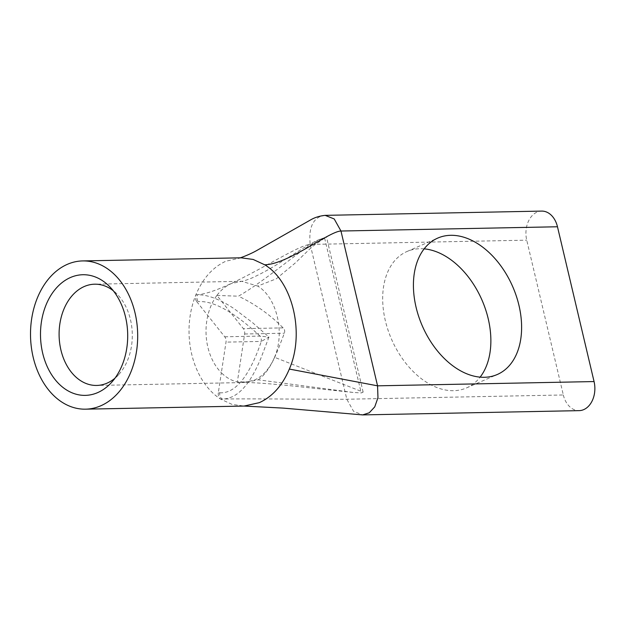 <?xml version="1.0" encoding="UTF-8"?>
<svg xmlns="http://www.w3.org/2000/svg" width="626" height="626" viewBox="0 0 626 626"><rect width="100%" height="100%" fill="white"/><g stroke="black" fill="none" stroke-linecap="round" stroke-linejoin="round"><path stroke-width="0.47" stroke-dasharray="3.13 2.35" d="M241.159 257.81L225.9 261.199C212.817 267.161 202.816 278.359 195.891 294.791A74.134 53.578 -91.1 0 0 220.548 399.075L222.144 399.052C232.731 398.958 242.325 391.993 250.932 378.151C254.023 373.213 257.341 366.578 260.893 358.252L268.961 337.078L252.458 322.57L234.594 309.033C220.462 299.525 208.09 294.752 197.48 294.713L195.891 294.791C195.054 297.327 195.343 299.611 196.752 301.646L198.199 301.638A5.595 3.959 90.5 0 1 197.48 294.713C227.567 292.475 295.887 244.719 310.222 244.437L346.812 399.231L353.557 411.305L362.626 414.905M114.965 378.214A50.636 36.598 -91.1 0 0 118.58 374.747A50.636 36.598 -91.1 0 0 116.992 294.024A50.636 36.598 -91.1 0 0 113.243 290.699M196.752 301.646L224.734 336.78A5.595 4.046 88.9 0 1 226.002 342.125L221.354 372.76A50.636 36.598 -91.1 0 0 237.356 381.938L244.633 333.994A5.595 4.046 -91.1 0 0 243.373 328.658L216.909 295.425A50.636 36.598 -91.1 0 0 207.832 315.551A50.636 36.598 -91.1 0 0 221.354 372.752L218.302 392.823L219.742 392.768A5.595 4.014 -93.5 0 0 222.144 399.052C252.638 398.535 332.476 399.513 346.812 399.231L563.33 394.975L526.732 240.173A22.38 16.174 88.9 0 1 537.061 212.12A22.38 16.174 88.9 0 1 541.662 211.095M424.17 248.858A74.416 49.282 66.4 0 0 419.991 248.71A74.416 49.282 66.4 0 0 407.025 251.495A74.416 49.282 66.4 0 0 388.042 330.152A74.416 49.282 66.4 0 0 453.56 390.694A74.416 49.282 66.4 0 0 466.526 387.917A74.416 49.282 66.4 0 0 480.126 377.142M218.302 392.823C218.028 395.585 218.779 397.674 220.548 399.075L232.043 404.404L244.093 406.047M563.33 394.975A22.38 16.174 -91.1 0 0 579.136 410.64M219.742 392.768C239.781 394.044 253.514 364.488 261.277 341.428L268.961 337.078L260.017 336.092C243.06 320.246 217.566 300.073 198.199 301.638M243.616 382.549L254.039 380.232C262.756 376.422 269.587 368.777 274.532 357.297L363.143 392.111L361.225 392.948L353.009 392.432L258.241 379.825C251.183 381.531 244.218 382.243 237.356 381.938L243.616 382.549L96.694 385.444M216.909 295.425L238.467 296.2C271.394 277.13 312.898 238.381 324.636 238.154L312.225 246.628L295.222 263.022L276.285 278.813L257.693 286.066L241.652 281.301L231.197 283.625C225.767 286.027 221.001 289.955 216.909 295.425M363.143 392.111L326.553 237.317M224.734 336.78L260.017 336.092A5.595 4.046 88.9 0 1 261.277 341.428L226.002 342.125M258.241 379.825C271.434 370.318 277.764 349.911 284.368 333.212C285.049 331.131 284.627 329.354 283.108 327.875C270.041 314.69 255.158 304.134 238.467 296.2M324.636 238.154L361.225 392.948M325.152 215.36L320.543 216.385C312.069 220.078 308.634 229.429 310.222 244.437L526.732 240.173M274.532 357.297C285.221 332.899 276.841 297.452 257.693 286.066M283.108 327.875L243.373 328.658M244.633 333.994L284.368 333.212M116.992 294.024L109.472 286.45M118.58 374.747L111.365 382.611M325.019 237.559L319.651 239.343C315.582 241.026 309.823 244.163 302.374 248.749L277.615 264.109C268.499 269.743 259.946 274.36 251.973 277.967C245.705 280.425 242.262 281.536 241.636 281.301L94.698 284.196M407.025 251.495L437.762 238.083M240.102 257.826L241.143 257.802M466.526 387.917L497.271 374.505M353.009 392.432L303.039 387.103C278.32 384.317 250.791 382.134 243.584 382.556"/><path stroke-width="0.94" d="M100.817 405.773A74.134 53.578 88.9 0 1 85.559 409.169A74.134 53.578 88.9 0 1 31.3 346.804A74.134 53.578 88.9 0 1 67.381 264.321A74.134 53.578 88.9 0 1 82.64 260.925A74.134 53.578 88.9 0 1 136.898 323.29A74.134 53.578 88.9 0 1 100.817 405.773M70.495 277.498A60.331 43.601 88.9 0 1 109.472 286.45A60.331 43.601 88.9 0 1 111.365 382.611A60.331 43.601 88.9 0 1 97.703 392.604A60.331 43.601 88.9 0 1 42.662 353.119A60.331 43.601 88.9 0 1 70.495 277.498M113.243 290.699A50.636 36.598 -91.1 0 0 94.698 284.196A50.636 36.598 -91.1 0 0 84.275 286.512A50.636 36.598 -91.1 0 0 59.634 342.852A50.636 36.598 -91.1 0 0 96.694 385.444A50.636 36.598 -91.1 0 0 107.116 383.128A50.636 36.598 -91.1 0 0 114.965 378.214M325.152 215.36L541.662 211.095A22.38 16.174 88.9 0 1 557.476 226.768L594.066 381.563A22.38 16.174 -91.1 0 1 579.136 410.64L362.626 414.905L369.285 412.761L374.739 406.877L377.971 397.698L377.556 385.827L340.967 231.025L334.221 218.959L325.152 215.36C319.941 215.9 315.301 217.292 311.232 219.546L256.159 250.854C249.297 254.672 239.578 258.264 239.719 257.912M484.297 377.29A74.416 49.282 -113.6 0 1 418.786 316.748A74.416 49.282 -113.6 0 1 437.762 238.083A74.416 49.282 -113.6 0 1 450.736 235.306A74.416 49.282 -113.6 0 1 516.247 295.848A74.416 49.282 -113.6 0 1 497.271 374.505A74.416 49.282 -113.6 0 1 484.297 377.29M480.126 377.142A74.416 49.282 66.4 0 0 481.95 300.003A74.416 49.282 66.4 0 0 424.17 248.858M362.626 414.905L283.273 408.113L244.093 406.055L259.336 402.651C272.42 396.696 282.42 385.499 289.345 369.066C304.979 333.329 292.718 281.473 264.688 264.782L253.194 259.454L241.159 257.81L82.64 260.925M264.688 264.782C288.093 264.321 329.26 231.26 340.967 231.025L557.476 226.768M289.345 369.066L377.556 385.827L594.066 381.563M244.077 406.055L85.559 409.169"/></g></svg>
